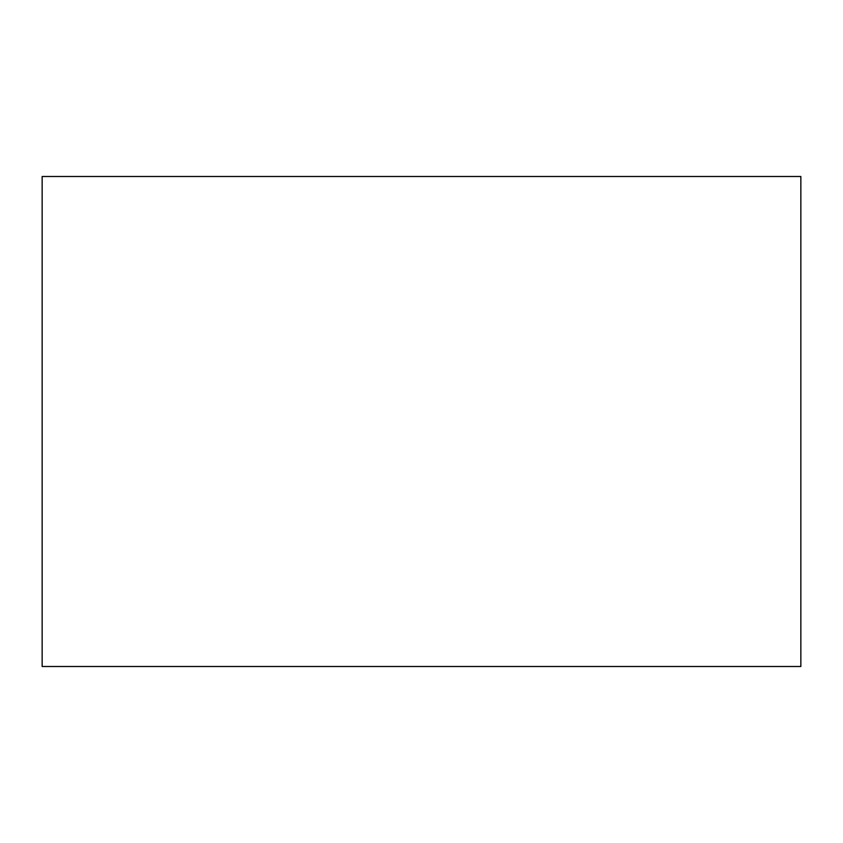 <?xml version="1.0" encoding="UTF-8"?>
<svg xmlns="http://www.w3.org/2000/svg" width="843" height="843" viewBox="0 0 843 843"><rect width="100%" height="100%" fill="white"/><g stroke="black" fill="none" stroke-linecap="round" stroke-linejoin="round"><path stroke-width="1.26" d="M800.85 666.497L42.15 666.497L800.85 666.497L800.85 176.503L42.15 176.503L800.85 176.503L800.85 666.497M42.15 176.503L42.15 666.497L42.15 176.503"/></g></svg>
